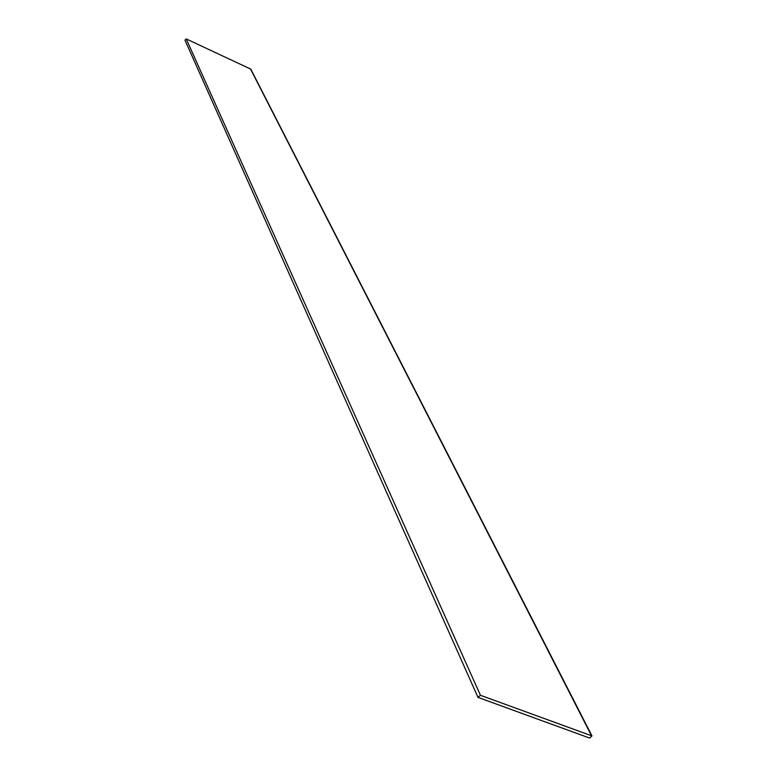 <?xml version="1.0" encoding="UTF-8"?>
<svg xmlns="http://www.w3.org/2000/svg" width="777" height="777" viewBox="0 0 777 777"><rect width="100%" height="100%" fill="white"/><g stroke="black" fill="none" stroke-linecap="round" stroke-linejoin="round"><path stroke-width="1.17" d="M591.987 735.926L250.767 69.114L186.247 38.937L184.965 40.161L478.01 697.396L589.607 738.063L591.987 735.926L480.448 695.279L478.01 697.396M480.448 695.279L186.247 38.937M591.355 735.411L250.388 68.755"/></g></svg>
